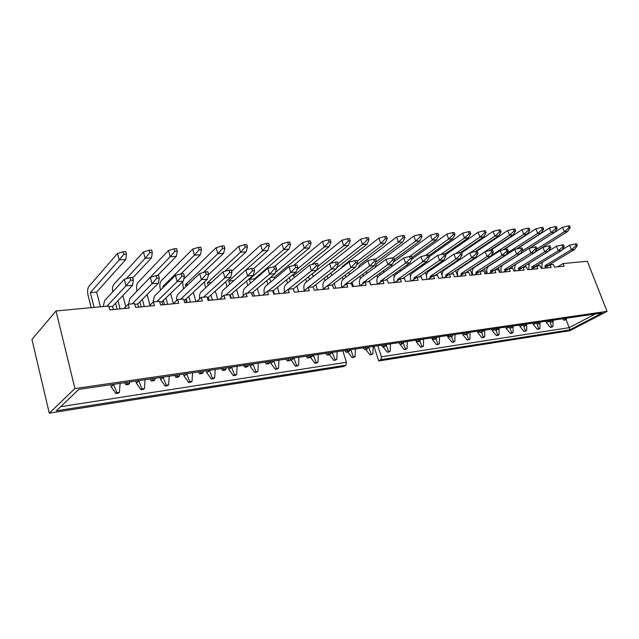 <?xml version="1.0" encoding="UTF-8"?>
<svg xmlns="http://www.w3.org/2000/svg" width="639" height="639" viewBox="0 0 639 639"><rect width="100%" height="100%" fill="white"/><g stroke="black" fill="none" stroke-linecap="round" stroke-linejoin="round"><path stroke-width="0.96" d="M377.809 345.739L381.443 356.834L380.884 359.653L569.748 329.892L602.162 312.99L78.829 389.375L56.272 410.821L345.907 365.165L343.798 366.506L49.283 413.161L31.95 339.389L56.032 310.961L74.907 388.552L607.05 311.361L587.337 261.271L563.071 263.54L564.101 266.207L554.404 267.142L553.366 264.45L550.091 264.754L551.13 267.453L541.185 268.412L540.147 265.688L536.792 266L537.83 268.731L527.638 269.714L526.6 266.95L523.157 267.278L524.196 270.041L513.74 271.048L512.702 268.252L509.171 268.588L510.21 271.391L499.482 272.422L498.436 269.586L494.818 269.93L495.864 272.773L484.849 273.827L483.811 270.96L480.089 271.303L481.135 274.187L469.833 275.273L468.786 272.358L464.968 272.717L466.015 275.641L454.409 276.759L453.363 273.804L449.441 274.171L450.487 277.134L438.562 278.277L437.515 275.289L433.482 275.665L434.536 278.668L422.283 279.842L421.229 276.807L417.091 277.198L418.138 280.241L405.541 281.456L404.487 278.372L400.23 278.772L401.284 281.863L388.32 283.109L387.274 279.986L382.889 280.393L383.943 283.532L370.604 284.81L369.558 281.639L365.045 282.063L366.099 285.25L352.377 286.568L351.322 283.349L346.681 283.78L347.728 287.015L333.598 288.373L332.544 285.106L327.767 285.553L328.813 288.828L314.252 290.234L313.206 286.911L308.278 287.374L309.324 290.705L294.315 292.151L293.269 288.78L288.189 289.251L289.235 292.638L273.756 294.124L272.717 290.697L267.477 291.192L268.516 294.627L252.549 296.169L251.51 292.678L246.103 293.189L247.141 296.688L230.663 298.269L229.625 294.731L224.049 295.25L225.08 298.804L208.058 300.442L207.028 296.839L201.261 297.383L202.291 301.001L184.703 302.686L183.681 299.028L177.722 299.579L178.744 303.261L160.557 305.011L159.542 301.281L153.384 301.856L154.39 305.602L135.588 307.415L134.581 303.621L128.199 304.212L129.206 308.022L109.74 309.899L108.742 306.033L56.032 310.961M123.998 308.525L128.199 304.212M149.047 306.121L153.384 301.856M173.257 303.789L177.722 299.579M196.692 301.536L201.261 297.383M219.369 299.356L224.049 295.25M241.334 297.247L246.103 293.189M262.621 295.194L267.477 291.192M283.253 293.213L288.189 289.251M303.269 291.288L308.278 287.374M322.687 289.419L327.767 285.553M341.546 287.606L346.681 283.78M359.861 285.849L365.045 282.063M377.649 284.139L382.889 280.393M394.95 282.47L400.23 278.772M411.764 280.856L417.091 277.198M428.13 279.283L433.482 275.665M444.049 277.749L449.441 274.171M459.553 276.264L464.968 272.717M474.649 274.81L480.089 271.303M489.354 273.396L494.818 269.93M503.684 272.014L509.171 268.588M517.654 270.672L523.157 267.278M531.281 269.362L536.792 266M544.572 268.084L550.091 264.754M557.535 266.838L563.071 263.54M373.935 346.306L378.727 360.971L569.9 330.69L607.05 311.361M380.884 359.653L378.727 360.971M49.283 413.161L74.907 388.552M566.05 319.484L569.173 327.663L595.252 313.997M381.443 356.834L569.173 327.663L569.748 329.892M342.816 350.843L346.45 362.273L345.907 365.165M60.609 406.692L346.45 362.273M128.567 384.382L129.605 383.48L127.025 383.863L125.987 384.766L128.567 384.382M103.286 306.544L104.564 300.689L124.309 279.299L129.997 277.661L130.691 280.273L133.335 280.074L132.64 277.462L129.997 277.661M133.335 280.074L132.616 285.274L112.6 306.369L108.918 306.72M132.616 285.274L126.027 285.809L106.897 306.209M112.6 306.369L113.415 309.54M130.691 280.273L126.027 285.809L124.309 279.299M125.987 384.766L124.573 382.705M129.605 383.48L129.725 381.946M127.025 383.863L126.466 382.426M118.399 393.193L119.397 392.33L116.849 392.721L115.859 393.584L118.399 393.193M115.859 393.584L111.258 386.843L110.723 384.726M91.217 307.671L88.062 295.202C87.263 291.368 87.511 288.469 88.805 286.512L117.496 253.515L123.103 251.75L123.79 254.322L126.434 254.162L125.747 251.598L123.103 251.75M126.434 254.162L125.763 259.514L96.665 292.079L90.355 292.606L94.109 307.407M125.763 259.514L119.189 259.929L90.355 292.606M113.638 384.295L120.012 383.368M96.665 292.079L100.435 306.808M111.258 386.843L113.718 384.638L116.849 392.721M123.79 254.322L119.189 259.929L117.496 253.515M119.397 392.33L120.092 383.704M153.879 380.644L154.957 379.758L152.457 380.125L151.387 381.02L153.879 380.644M128.551 304.18L129.893 298.413L150.309 277.31L156.036 275.689L156.739 278.253L159.295 278.061L158.592 275.497L156.036 275.689M159.295 278.061L158.4 283.181L137.728 304.012L134.757 304.284M158.4 283.181L152.042 283.7L132.265 303.837M137.728 304.012L138.559 307.127M156.739 278.253L152.042 283.7L150.309 277.31M151.387 381.02L149.981 378.991M154.957 379.758L155.061 378.248M152.457 380.125L151.914 378.711M178.345 377.042L179.447 376.155L177.035 376.507L175.941 377.393L178.345 377.042M153.001 302.231L154.382 296.216L175.413 275.385L181.18 273.788L181.883 276.304L184.351 276.112L183.649 273.604L181.18 273.788M184.351 276.112L183.305 281.168L162.026 301.728L159.718 301.943M183.305 281.168L177.163 281.663L156.795 301.544M162.026 301.728L162.865 304.787M181.883 276.304L177.163 281.663L175.413 275.385M175.941 377.393L174.535 375.405M179.447 376.155L179.551 374.678M177.035 376.507L176.508 375.117M202.012 373.551L203.138 372.673L200.806 373.016L199.68 373.895L202.012 373.551M176.691 300.554C176.428 297.574 176.891 295.418 178.081 294.092L199.672 273.532L205.47 271.95L206.181 274.419L208.562 274.235L207.851 271.767L205.47 271.95M208.562 274.235L207.371 279.219L185.542 299.515L183.856 299.675M207.371 279.219L201.429 279.698L180.525 299.324M185.542 299.515L186.388 302.527M206.181 274.419L201.429 279.698L199.672 273.532M199.68 373.895L198.282 371.938M203.138 372.673L203.234 371.219M200.806 373.016L200.287 371.65M224.904 370.173L226.054 369.302L223.802 369.638L222.644 370.508L224.904 370.173M199.632 298.86C199.264 295.729 199.727 293.453 201.021 292.031L223.131 271.735L228.954 270.169L229.665 272.597L231.973 272.422L231.254 269.993L228.954 270.169M231.973 272.422L230.647 277.326L208.314 297.375L207.212 297.478M230.647 277.326L224.896 277.797L203.498 297.175M208.314 297.375L209.161 300.338M229.665 272.597L224.896 277.797L223.131 271.735M222.644 370.508L221.254 368.591M226.054 369.302L226.142 367.872M223.802 369.638L223.291 368.288M143.392 389.391L144.422 388.528L141.954 388.903L140.923 389.766L143.392 389.391M140.923 389.766L136.347 383.136L135.803 381.06M117.113 309.188L115.563 303.237M112.672 291.903C112.208 288.556 112.56 286.096 113.734 284.523L143.432 251.982L149.087 250.24L149.774 252.772L152.322 252.621L151.635 250.097L149.087 250.24M152.322 252.621L151.483 257.884L132.76 277.885M151.483 257.884L145.141 258.284L126.179 278.764M117.959 300.721L120.092 308.901M138.807 380.62L144.973 379.726M122.864 295.553L125.787 306.688M136.347 383.136L138.895 380.956L141.954 388.903M149.774 252.772L145.141 258.284L143.432 251.982M144.422 388.528L145.053 380.053M167.554 385.708L168.616 384.854L166.228 385.213L165.174 386.068L167.554 385.708M165.174 386.068L160.613 379.566L160.07 377.521M141.219 306.872L139.877 301.848M137.002 291.064L136.994 291.033C136.187 287.326 136.474 284.515 137.864 282.606L168.48 250.504L174.175 248.787L174.87 251.271L177.33 251.119L176.636 248.643L174.175 248.787M177.33 251.119L176.34 256.311L157.498 275.585M176.34 256.311L170.206 256.694L139.446 288.532M142.345 299.356L144.278 306.576M163.153 377.074L169.111 376.203M147.114 294.547L149.981 305.194M160.613 379.566L163.241 377.401L166.228 385.213M174.87 251.271L170.206 256.694L168.48 250.504M168.616 384.854L169.199 376.531M190.933 382.146L192.027 381.299L189.719 381.651L188.633 382.497L190.933 382.146M188.633 382.497L184.096 376.099L183.545 374.095M164.558 304.627L163.4 300.402M160.581 290.082L160.301 289.052C159.486 285.401 159.798 282.63 161.228 280.753L192.69 249.082L198.417 247.381L199.12 249.817L201.493 249.681L200.798 247.237L198.417 247.381M201.493 249.681L200.358 254.785L180.981 273.843M200.358 254.785L194.432 255.161L162.817 286.552L163.105 287.582M164.271 286.424L162.817 286.552M165.94 297.942L167.69 304.324M186.7 373.631L192.467 372.793M170.581 293.461L173.401 303.661M184.096 376.099L186.788 373.959L189.719 381.651M199.12 249.817L194.432 255.161L192.69 249.082M192.027 381.299L192.563 373.112M213.578 378.695L214.688 377.857L212.46 378.192L211.349 379.031L213.578 378.695M211.349 379.031L206.836 372.745L206.277 370.772M187.171 302.455L186.181 298.924M183.409 289.012L182.586 281.863M183.736 279.083L216.11 247.7L221.853 246.015L222.564 248.419L224.864 248.283L224.161 245.887L221.853 246.015M224.864 248.283L223.594 253.316L203.314 272.534M223.594 253.316L217.859 253.675L185.462 284.651L185.997 286.552M188.233 284.427L185.462 284.651M188.793 296.496L190.374 302.143M209.504 370.3L215.087 369.486M193.305 292.295L195.933 301.608M206.836 372.745L209.592 370.62L212.46 378.192M222.564 248.419L217.859 253.675L216.11 247.7M214.688 377.857L215.175 369.805M247.061 366.906L248.244 366.043L246.055 366.363L244.881 367.225L247.061 366.906M221.869 297.159C221.39 293.924 221.845 291.552 223.235 290.042L245.823 270.001L251.662 268.444L252.381 270.84L254.61 270.664L253.891 268.276L251.662 268.444M254.61 270.664L253.156 275.505L229.808 295.354M253.156 275.505L247.597 275.952L225.743 295.09M230.367 295.298L231.214 298.213M252.381 270.84L247.597 275.952L245.823 270.001M244.881 367.225L243.499 365.34M248.244 366.043L248.323 364.637M246.055 366.363L245.56 365.037M235.511 375.349L236.646 374.518L234.481 374.853L233.347 375.684L235.511 375.349M233.347 375.684L228.858 369.502L228.307 367.561M205.526 287.893L204.328 282.047M208.442 274.738L238.77 246.358L244.537 244.705L245.24 247.061L247.469 246.926L246.758 244.569L244.537 244.705M247.469 246.926L246.071 251.886L224.944 271.248M246.071 251.886L240.52 252.237L207.419 282.821L208.178 285.465M211.421 282.486L207.419 282.821M210.918 295.034L212.356 300.026M231.582 367.082L236.997 366.291M215.319 291.088L217.747 299.515M228.858 369.502L231.677 367.393L234.481 374.853M245.24 247.061L240.52 252.237L238.77 246.358M236.646 374.518L237.085 366.602M268.532 363.735L269.73 362.88L267.613 363.192L266.415 364.054L268.532 363.735M243.419 295.466C242.836 292.151 243.283 289.699 244.769 288.109L267.781 268.316L273.644 266.782L274.363 269.131L276.519 268.971L275.8 266.623L273.644 266.782M276.519 268.971L274.954 273.74L251.694 293.293M274.954 273.74L269.57 274.179L247.293 293.077M251.734 293.293L252.589 296.161M274.363 269.131L269.57 274.179L267.781 268.316M266.415 364.054L265.041 362.193M269.73 362.88L269.802 361.506M267.613 363.192L267.126 361.89M256.766 372.114L257.924 371.291L254.665 372.433L256.766 372.114M254.665 372.433L250.208 366.355L249.649 364.446M226.965 286.735L225.663 281.799M231.661 271.375L260.704 245.064L266.487 243.427L267.198 245.751L269.354 245.624L268.644 243.299L266.487 243.427M269.354 245.624L267.837 250.512L245.903 269.977M267.837 250.512L262.461 250.847L228.706 281.04L229.673 284.331M233.866 280.609L228.706 281.04M232.372 293.557L233.666 297.982M252.988 363.958L258.236 363.192M236.646 289.842L238.89 297.478M250.208 366.355L253.076 364.262L255.824 371.61M267.198 245.751L262.461 250.847L260.704 245.064M257.924 371.291L258.324 363.495M289.339 360.668L290.553 359.821L287.286 360.971L289.339 360.668M264.322 293.788C263.635 290.418 264.075 287.893 265.648 286.232L289.052 266.687L294.922 265.169L295.641 267.485L297.734 267.326L297.015 265.009L294.922 265.169M297.734 267.326L296.057 272.03L272.821 291.049M296.057 272.03L290.841 272.454L268.188 291.12M295.641 267.485L290.841 272.454L289.052 266.687M287.286 360.971L285.921 359.15M290.553 359.821L290.617 358.463M288.501 360.124L288.029 358.838M277.374 368.975L278.548 368.152L275.345 369.278L277.374 368.975M275.345 369.278L270.904 363.303L270.345 361.426M247.756 285.537L246.502 281.288M253.939 268.428L281.951 243.81L287.742 242.197L288.461 244.481L290.545 244.354L289.834 242.069L287.742 242.197M290.545 244.354L288.924 249.178L254.426 278.892L249.362 279.315L250.512 283.173M288.924 249.178L283.716 249.506L249.362 279.315M253.172 292.079L254.338 295.993M273.732 360.931L278.82 360.188M254.426 278.892L254.649 279.618M257.333 288.58L259.41 295.506M270.904 363.303L273.827 361.235L276.519 368.463M288.461 244.481L283.716 249.506L281.951 243.81M278.548 368.152L278.916 360.484M309.508 357.696L310.746 356.858L308.757 357.145L307.519 357.992L309.508 357.696M284.603 292.127C283.82 288.716 284.251 286.144 285.897 284.419L309.659 265.113L315.538 263.611L316.265 265.888L318.286 265.728L317.567 263.452L315.538 263.611M318.286 265.728L316.513 270.369L293.301 288.868M316.513 270.369L311.457 270.784L288.461 289.227M316.265 265.888L311.457 270.784L309.659 265.113M307.519 357.992L306.161 356.195M310.746 356.858L310.802 355.516M308.757 357.145L308.286 355.883M297.367 365.923L298.565 365.117L296.592 365.412L295.394 366.227L297.367 365.923M295.394 366.227L290.593 359.046M267.925 284.331L266.798 280.609M274.267 266.735L302.543 242.596L308.341 240.999L309.06 243.243L311.081 243.124L310.37 240.879L308.341 240.999M311.081 243.124L309.364 247.884L274.331 277.23L270.425 277.55M309.364 247.884L304.308 248.204L275.305 272.661M269.594 278.253L270.728 281.991M273.356 290.609L274.403 294.06M293.86 357.992L298.796 357.273M274.331 277.23L274.754 278.628M277.406 287.294L279.331 293.589M290.985 360.34L293.948 358.287L296.592 365.412M309.06 243.243L304.308 248.204L302.543 242.596M298.565 365.117L298.884 357.568M329.077 354.813L330.331 353.974L327.144 355.092L329.077 354.813M304.284 290.489L304.26 290.41C303.413 286.991 303.844 284.411 305.546 282.654L329.644 263.58L335.523 262.094L336.242 264.338L338.207 264.187L337.488 261.942L335.523 262.094M338.207 264.187L336.338 268.763L312.95 286.935M336.338 268.763L331.441 269.163L307.271 288.157M336.242 264.338L331.441 269.163L329.644 263.58M327.144 355.092L325.794 353.327M330.331 353.974L330.371 352.664M328.398 354.262L327.935 353.016M316.776 362.968L317.982 362.169L316.065 362.457L314.859 363.264L316.776 362.968M314.859 363.264L310.362 357.113M287.51 283.109L286.504 279.85M293.485 265.544L322.503 241.422L328.31 239.841L329.029 242.053L330.994 241.933L330.275 239.729L328.31 239.841M330.994 241.933L329.173 246.622L293.652 275.609L291.456 275.792M329.173 246.622L324.277 246.934L297.023 269.315M289.347 277.526L290.354 280.793M313.39 355.14L318.182 354.437M293.652 275.609L294.275 277.606M296.887 286.008L298.669 291.727M310.474 357.473L313.477 355.436L316.065 362.457M329.029 242.053L324.277 246.934L322.503 241.422M317.982 362.169L318.27 354.733M348.063 352.009L349.333 351.186L347.456 351.458L346.186 352.289L348.063 352.009M323.398 288.884L323.302 288.588C322.455 285.226 322.895 282.678 324.62 280.944L349.014 262.094L354.901 260.624L355.619 262.829L357.528 262.685L356.802 260.48L354.901 260.624M357.528 262.685L355.572 267.206L331.905 285.162M355.572 267.206L350.819 267.589L326.417 286.576M326.872 286.232L326.321 286.28M355.619 262.829L350.819 267.589L349.014 262.094M346.186 352.289L344.852 350.547M349.333 351.186L349.373 349.884M347.456 351.458L347.009 350.236M335.619 360.1L336.841 359.302L333.758 360.38L335.619 360.1M333.758 360.38L329.373 354.605M306.528 281.879L305.634 279.035M311.952 264.522L341.865 240.28L347.68 238.714L348.399 240.895L350.3 240.783L349.581 238.603L347.68 238.714M350.3 240.783L348.399 245.408L311.84 274.091M348.399 245.408L343.646 245.711L318.126 266.143M308.517 276.743L309.412 279.594M332.352 352.369L337.001 351.69M312.431 274.043L313.23 276.567M315.81 284.714L317.455 289.922M329.397 354.677L332.44 352.664L334.98 359.581M348.399 240.895L343.646 245.711L341.865 240.28M336.841 359.302L337.096 351.977M366.498 349.293L367.776 348.471L364.677 349.557L366.498 349.293M341.953 287.302L341.801 286.823C340.954 283.508 341.402 280.992 343.151 279.283L367.816 260.656L373.695 259.202L374.422 261.375L376.275 261.231L375.548 259.059L373.695 259.202M376.275 261.231L374.23 265.696L350.308 283.444M374.23 265.696L369.614 266.072L344.852 284.539L345.012 285.026M345.779 284.451L344.852 284.539M374.422 261.375L369.614 266.072L367.816 260.656M364.677 349.557L363.351 347.848M367.776 348.471L367.816 347.193M365.955 348.742L365.516 347.528M353.918 357.305L355.156 356.522L353.351 356.794L352.113 357.584L353.918 357.305M325.003 280.649L324.221 278.181M329.9 263.516L360.66 239.17L366.474 237.628L367.193 239.769L369.038 239.657L368.32 237.516L366.474 237.628M369.038 239.657L367.058 244.226L336.729 267.813M367.058 244.226L362.441 244.521L338.023 263.619M327.136 275.912L327.927 278.388M350.763 349.685L355.284 349.022M330.85 273.029L331.649 275.513M334.189 283.428L335.715 288.165M349.341 350.955L350.859 349.972L353.351 356.794M367.193 239.769L362.441 244.521L360.66 239.17M352.113 357.584L347.84 352.041M355.156 356.522L355.38 349.309M384.406 346.65L385.7 345.835L382.633 346.913L384.406 346.65M359.989 285.753L359.773 285.106C358.926 281.839 359.39 279.355 361.155 277.661L386.068 259.258L391.939 257.821L392.666 259.961L394.463 259.817L393.736 257.685L391.939 257.821M394.463 259.817L392.346 264.226L368.2 281.767M392.346 264.226L387.865 264.594L362.864 282.845L363.08 283.5M364.134 282.726L362.864 282.845M392.666 259.961L387.865 264.594L386.068 259.258M382.633 346.913L381.315 345.228M385.7 345.835L385.724 344.581M383.927 346.098L383.496 344.908M371.706 354.597L372.952 353.814L369.949 354.869L371.706 354.597M342.967 279.427L342.272 277.294M341.13 268.188L342.392 266.343L378.911 238.091L384.718 236.566L385.437 238.682L387.234 238.571L386.515 236.462L384.718 236.566M387.234 238.571L385.165 243.076L356.61 264.81M385.165 243.076L380.692 243.363L357.105 261.399M345.228 275.058L345.923 277.19M368.663 347.073L373.056 346.434M348.846 272.31L349.541 274.45M352.057 282.142L353.471 286.464M367.792 347.967L368.751 347.352L371.195 354.086M385.437 238.682L380.692 243.363L378.911 238.091M369.949 354.869L365.7 349.405M372.952 353.814L373.144 346.713M401.803 344.086L403.105 343.279L400.086 344.333L401.803 344.086M377.489 284.155L377.25 283.436C376.403 280.217 376.874 277.765 378.655 276.096L403.784 257.9L409.655 256.479L410.382 258.587L412.131 258.452L411.404 256.343L409.655 256.479M412.131 258.452L409.942 262.805L385.589 280.146M409.942 262.805L405.589 263.156L380.365 281.2L380.636 282.007M381.97 281.056L380.365 281.2M410.382 258.587L405.589 263.156L403.784 257.9M400.086 344.333L398.776 342.68M403.105 343.279L403.137 342.041M401.388 343.534L400.965 342.36M388.991 351.961L390.253 351.186L388.552 351.45L387.29 352.225L388.991 351.961M360.476 278.348L359.829 276.383M358.167 267.941L359.773 264.961L396.627 237.045L402.434 235.535L403.153 237.62L404.894 237.516L404.175 235.44L402.434 235.535M404.894 237.516L402.762 241.965L375.94 261.95M402.762 241.965L398.409 242.237L375.628 259.306M362.808 274.163L363.415 275.992M386.06 344.533L390.333 343.91M366.339 271.551L366.946 273.388M369.43 280.872L370.732 284.802M385.716 345.076L386.148 344.812L388.552 351.45M403.153 237.62L398.409 242.237L396.627 237.045M387.29 352.225L383.065 346.849M390.253 351.186L390.421 344.181M418.721 341.585L420.031 340.795L418.361 341.034L417.051 341.833L418.721 341.585M394.479 282.518L394.239 281.807C393.4 278.636 393.88 276.224 395.677 274.57L421.005 256.582L426.868 255.177L427.595 257.253L429.288 257.118L428.561 255.049L426.868 255.177M429.288 257.118L427.036 261.415L402.498 278.564M427.036 261.415L422.81 261.758L397.386 279.602L397.706 280.545M399.303 279.427L397.386 279.602M427.595 257.253L422.81 261.758L421.005 256.582M417.051 341.833L415.741 340.196M420.031 340.795L420.055 339.573M418.361 341.034L417.946 339.876M405.813 349.397L407.083 348.63L405.422 348.886L404.152 349.653L405.813 349.397M404.152 349.653L399.798 343.974M377.561 277.406L376.906 275.449M374.933 267.485L376.683 263.619L413.856 236.031L419.647 234.537L420.366 236.59L422.059 236.494L421.349 234.441L419.647 234.537M422.059 236.494L419.863 240.879L394.359 259.514M419.863 240.879L415.63 241.151L393.033 257.741M379.917 273.26L380.437 274.81M403.129 342.328L407.131 341.458M383.352 270.76L383.879 272.318M386.331 279.61L386.483 280.058M420.366 236.59L415.63 241.151L413.856 236.031M407.083 348.63L407.219 341.729M405.422 348.886L403.121 342.504M435.167 339.157L436.493 338.374L434.863 338.614L433.546 339.397L435.167 339.157M411.013 280.928L410.773 280.233C409.934 277.102 410.422 274.714 412.235 273.085L437.739 255.304L443.594 253.907L444.321 255.951L445.966 255.824L445.239 253.779L443.594 253.907M445.966 255.824L443.65 260.073L418.944 277.022M443.65 260.073L439.544 260.4L413.944 278.045L414.304 279.107M416.149 277.837L413.944 278.045M444.321 255.951L439.544 260.4L437.739 255.304M433.546 339.397L432.252 337.791M436.493 338.374L436.509 337.168M434.863 338.614L434.456 337.472M422.171 346.905L423.457 346.146L421.836 346.394L420.558 347.153L422.171 346.905M420.558 347.153L416.332 341.865L415.797 340.26M394.231 276.615L393.512 274.498M391.348 266.902L391.611 264.762M393.328 262.174L430.598 235.04L436.381 233.57L437.1 235.591L438.745 235.495L438.034 233.475L436.381 233.57M438.745 235.495L436.485 239.825L411.812 257.525M436.485 239.825L432.371 240.088L409.599 256.495M396.555 272.334L396.995 273.636M420.047 339.852L423.473 339.069M399.902 269.946L400.349 271.248M416.332 341.865L416.828 341.561M437.1 235.591L432.371 240.088L430.598 235.04M423.457 346.146L423.569 339.341M421.836 346.394L419.863 340.891M451.174 336.801L452.5 336.018L449.592 337.033L451.174 336.801M427.108 279.379L426.868 278.692C426.029 275.601 426.517 273.252 428.346 271.639L454.017 254.058L459.856 252.677L460.583 254.689L462.181 254.57L461.462 252.557L459.856 252.677M462.181 254.57L459.808 258.763L434.959 275.529M459.808 258.763L455.815 259.083L430.055 276.535L430.462 277.701M432.547 276.296L430.055 276.535M460.583 254.689L455.815 259.083L454.017 254.058M449.592 337.033L448.306 335.443M452.5 336.018L452.516 334.836M450.918 336.25L450.519 335.124M438.098 344.485L439.384 343.726L436.525 344.725L438.098 344.485M436.525 344.725L432.331 339.501L431.764 337.863M410.518 275.976L409.687 273.54M407.402 266.247L407.402 264.61M411.756 259.194L446.877 234.082L452.652 232.62L453.37 234.617L454.976 234.521L454.257 232.532L452.652 232.62M454.976 234.521L452.652 238.802L428.769 255.624M452.652 238.802L448.65 239.058L425.35 255.536M412.746 271.399L413.113 272.47M436.501 337.448L439.384 336.745M416.013 269.115L416.388 270.185M432.331 339.501L433.202 338.982M453.37 234.617L448.65 239.058L446.877 234.082M439.384 343.726L439.472 337.009M437.811 343.966L435.934 338.702M466.75 334.501L468.083 333.726L465.208 334.732L466.75 334.501M442.771 277.877L442.531 277.198C441.693 274.147 442.196 271.823 444.033 270.225L469.849 252.844L475.672 251.478L476.398 253.467L477.956 253.348L477.229 251.359L475.672 251.478M477.956 253.348L475.528 257.485L450.543 274.067M475.528 257.485L471.638 257.805L445.742 275.058L446.19 276.328M448.49 274.802L445.742 275.058M476.398 253.467L471.638 257.805L469.849 252.844M465.208 334.732L463.93 333.167M468.083 333.726L468.091 332.56M466.542 333.957L466.151 332.839M481.91 332.264L483.252 331.497L480.408 332.488L481.91 332.264M458.027 276.407L457.796 275.736C456.957 272.733 457.468 270.441 459.313 268.859L485.249 251.662L491.064 250.312L491.782 252.269L493.3 252.157L492.581 250.192L491.064 250.312M493.3 252.157L490.824 256.247L465.727 272.645M490.824 256.247L487.038 256.558L461.015 273.62L461.502 274.986M464.018 273.34L461.015 273.62M491.782 252.269L487.038 256.558L485.249 251.662M480.408 332.488L479.138 330.946M483.252 331.497L483.26 330.347M481.75 331.721L481.367 330.619M496.679 330.091L498.029 329.325L495.217 330.307L496.679 330.091M472.9 274.978L472.66 274.315C471.83 271.351 472.341 269.083 474.194 267.525L500.241 250.52L506.04 249.178L506.759 251.111L508.237 250.999L507.518 249.066L506.04 249.178M508.237 250.999L505.721 255.041L480.512 271.263M505.721 255.041L502.03 255.344L475.895 272.222L476.422 273.668M479.13 271.918L475.895 272.222M506.759 251.111L502.03 255.344L500.241 250.52M495.217 330.307L493.955 328.781M498.029 329.325L498.029 328.19M496.567 329.54L496.184 328.454M453.602 342.121L454.896 341.37L452.069 342.352L453.602 342.121M452.069 342.352L447.907 337.208L447.34 335.587M426.461 275.545L425.43 272.573M423.074 265.528L422.954 264.266M429.152 256.726L462.716 233.147L468.483 231.701L469.202 233.674L470.759 233.578L470.04 231.614L468.483 231.701M470.759 233.578L468.387 237.804L445.255 253.819M468.387 237.804L464.489 238.051L440.694 254.602M428.513 270.457L428.809 271.319M452.508 335.108L454.872 334.485M431.7 268.268L432.004 269.131M447.907 337.208L449.137 336.481M469.202 233.674L464.489 238.051L462.716 233.147M454.896 341.37L454.96 334.748M453.363 341.601L451.573 336.561M468.706 339.82L470.008 339.069L467.213 340.044L468.706 339.82M467.213 340.044L463.075 334.972L462.508 333.374M442.164 275.569L440.766 271.607M438.386 264.762L438.21 263.803M445.583 254.729L478.132 232.237L483.883 230.815L484.602 232.756L486.119 232.66L485.4 230.727L483.883 230.815M486.119 232.66L483.691 236.837L460.511 252.629M483.691 236.837L479.905 237.077L455.639 253.675M443.865 269.514L444.097 270.185M468.091 332.831L469.961 332.288M446.981 267.414L447.22 268.084M463.075 334.972L464.657 334.053M484.602 232.756L479.905 237.077L478.132 232.237M470.008 339.069L470.048 332.544M468.515 339.301L466.805 334.469M483.419 337.576L484.729 336.841L483.268 337.057L481.966 337.799L483.419 337.576M481.966 337.799L477.852 332.791L477.293 331.218M457.772 276.431L455.711 270.64M453.331 263.963L453.139 263.26M461.558 252.836L493.14 231.35L498.875 229.944L499.594 231.853L501.072 231.765L500.353 229.856L498.875 229.944M501.072 231.765L498.596 235.895L475.192 251.59M498.596 235.895L494.906 236.126L470.2 252.764M458.826 268.572L459.01 269.083M483.252 330.611L484.658 330.139M461.869 266.551L462.045 267.046M477.852 332.791L479.761 331.697M499.594 231.853L494.906 236.126L493.14 231.35M484.729 336.841L484.745 330.395M483.268 337.057L481.598 332.312M511.064 327.967L512.414 327.216L509.642 328.174L511.064 327.967M487.389 273.588L487.15 272.933C486.319 270.001 486.838 267.765 488.699 266.223L514.842 249.402L520.625 248.068L521.344 249.977L522.782 249.865L522.063 247.964L520.625 248.068M522.782 249.865L520.218 253.867L494.929 269.914M520.218 253.867L516.631 254.154L490.401 270.864L490.952 272.374M493.859 270.537L490.401 270.864M521.344 249.977L516.631 254.154L514.842 249.402M509.642 328.174L508.388 326.673M512.414 327.216L512.414 326.09M510.992 327.424L510.617 326.353M497.757 335.387L499.075 334.66L497.653 334.876L496.343 335.603L497.757 335.387M496.343 335.603L492.262 330.667L491.695 329.109M472.213 275.042L470.28 269.674M467.924 263.148L467.748 262.653M476.526 251.415L507.757 230.495L513.484 229.097L514.195 230.983L515.633 230.895L514.922 229.01L513.484 229.097M515.633 230.895L513.117 234.968L489.274 250.728M513.117 234.968L509.523 235.2L471.039 261.079M471.558 260.744L470.935 260.792M473.411 267.629L473.563 268.06M498.029 328.454L498.987 328.047M492.262 330.667L494.474 329.412M514.195 230.983L509.523 235.2L507.757 230.495M499.075 334.66L499.075 328.302M497.653 334.876L496.008 330.187M525.09 325.898L526.44 325.147L523.7 326.106L525.09 325.898M501.511 272.23L501.272 271.583C500.449 268.692 500.968 266.479 502.845 264.953L529.068 248.307L534.835 246.997L535.546 248.883L536.952 248.771L536.233 246.886L534.835 246.997M536.952 248.771L534.348 252.724L508.021 269.203L504.538 269.53L505.122 271.112M534.348 252.724L530.849 253.004L504.538 269.53M535.546 248.883L530.849 253.004L529.068 248.307M523.7 326.106L522.462 324.62M526.44 325.147L526.44 324.045M525.058 325.355L524.691 324.3M511.743 333.262L513.061 332.536L511.679 332.743L510.361 333.47L511.743 333.262M510.361 333.47L506.304 328.598L505.745 327.064M486.295 273.692L484.482 268.715M490.512 250.44L521.999 229.649L527.702 228.267L528.413 230.136L529.819 230.048L529.108 228.187L527.702 228.267M529.819 230.048L527.263 234.074L503.005 249.881M527.263 234.074L523.756 234.297L491.247 255.56M486.495 259.49L485.768 259.554M487.621 266.687L487.773 267.102M512.414 326.345L512.949 326.01M506.304 328.598L508.82 327.192M528.413 230.136L523.756 234.297L521.999 229.649M513.061 332.536L513.037 326.257M511.679 332.743L510.058 328.119M538.757 323.885L540.115 323.142L537.407 324.085L538.757 323.885M515.29 270.904L515.05 270.265C514.299 267.837 514.635 265.808 516.056 264.171M534.452 252.557L542.926 247.253L548.677 245.943L549.388 247.804L550.754 247.7L550.035 245.839L548.677 245.943M550.754 247.7L548.11 251.606L521.72 267.917L518.325 268.236L518.94 269.882M548.11 251.606L544.708 251.886L518.325 268.236M549.388 247.804L544.708 251.886L542.926 247.253M537.407 324.085L536.169 322.623M540.115 323.142L540.107 322.048M538.765 323.342L538.405 322.296M552.088 321.92L553.454 321.177L550.77 322.112L552.088 321.92M528.733 269.61L529.204 263.292M548.398 251.191L556.441 246.215L562.168 244.921L562.879 246.758L564.205 246.654L563.494 244.825L562.168 244.921M564.205 246.654L561.537 250.52L535.083 266.663L531.776 266.974L532.415 268.668M561.537 250.52L558.206 250.792L531.776 266.974M562.879 246.758L558.206 250.792L556.441 246.215M550.77 322.112L549.548 320.666M553.454 321.177L553.438 320.099M552.136 321.377L551.776 320.347M565.092 319.995L566.458 319.268L563.806 320.187L565.092 319.995M541.848 268.348L542.136 262.357M561.985 249.865L569.613 245.208L575.324 243.93L576.027 245.735L577.329 245.64L576.618 243.826L575.324 243.93M577.329 245.64L574.621 249.458L548.126 265.433L544.899 265.736L545.562 267.485M574.621 249.458L571.378 249.721L544.899 265.736M548.126 265.433L548.286 265.848M576.027 245.735L571.378 249.721L569.613 245.208M563.806 320.187L562.592 318.765M566.458 319.268L566.442 318.206M565.172 319.46L564.82 318.438M525.378 331.178L526.696 330.459L524.028 331.385L525.378 331.178M524.028 331.385L520.002 326.577L519.443 325.059M500.033 272.366L498.332 267.757M503.859 249.681L535.881 228.834L541.568 227.46L542.271 229.305L543.637 229.225L542.934 227.388L541.568 227.46M543.637 229.225L541.049 233.203L516.408 249.042M541.049 233.203L537.639 233.419L506.799 253.3M501.048 258.276L500.641 258.308M501.487 265.752L501.655 266.199M520.002 326.577L522.798 325.027M542.271 229.305L537.639 233.419L535.881 228.834M526.696 330.459L526.664 324.269M525.346 330.667L523.756 326.098M538.677 329.157L540.003 328.438L538.685 328.638L537.367 329.357L538.677 329.157M537.367 329.357L533.365 324.612L532.806 323.11M512.398 268.284L511.855 266.806M516.887 248.93L549.412 228.035L555.075 226.677L555.786 228.498L557.12 228.419L556.409 226.605L555.075 226.677M557.12 228.419L554.492 232.348L529.483 248.22M554.492 232.348L551.161 232.564L521.967 251.143M515.018 264.826L515.218 265.361M533.365 324.612L536.433 322.927M555.786 228.498L551.161 232.564L549.412 228.035M540.003 328.438L539.963 323.23M538.685 328.638L536.896 323.478M551.665 327.176L552.991 326.465L551.705 326.665L550.379 327.376L551.665 327.176M550.379 327.376L546.409 322.687L545.85 321.209M525.498 267.054L525.042 265.864M529.611 248.188L562.608 227.252L568.255 225.918L568.958 227.708L570.26 227.628L569.557 225.839L568.255 225.918M570.26 227.628L567.6 231.518L534.763 252.093M567.6 231.518L564.357 231.725L536.752 249.074M528.221 263.899L528.477 264.57M546.409 322.687L549.708 320.898L551.705 326.665M568.958 227.708L564.357 231.725L562.608 227.252M552.991 326.465L552.935 321.465"/></g></svg>
